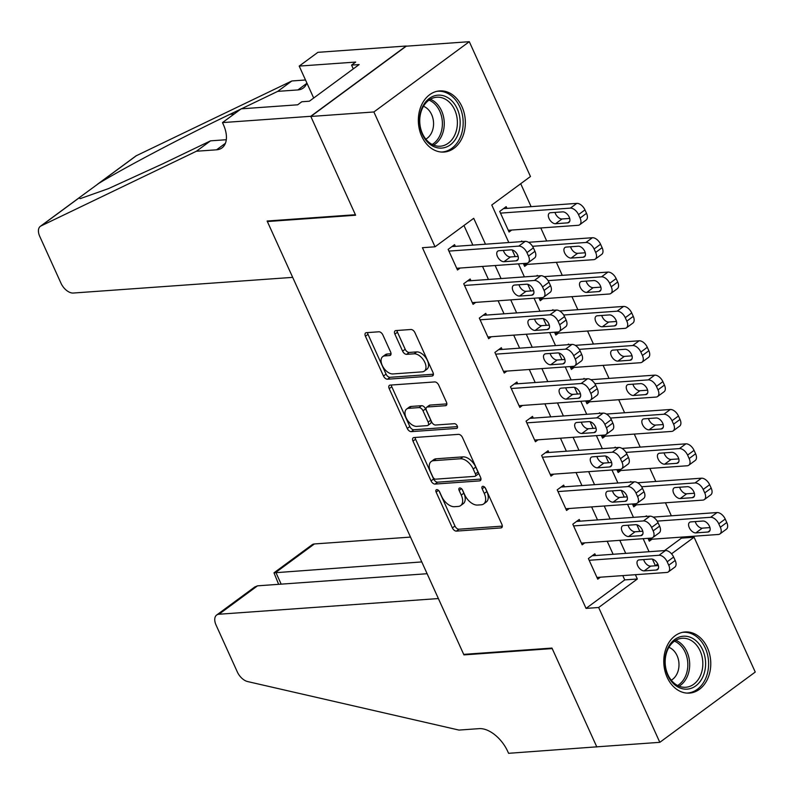 <?xml version="1.0" encoding="UTF-8"?>
<svg xmlns="http://www.w3.org/2000/svg" width="795" height="795" viewBox="0 0 795 795"><rect width="100%" height="100%" fill="white"/><g stroke="black" fill="none" stroke-linecap="round" stroke-linejoin="round"><path stroke-width="1.19" d="M436.793 489.611A2.703 1.56 -126.4 0 0 436.266 489.8A2.703 1.56 -126.4 0 0 436.127 492.095L452.385 527.92A3.856 2.236 -126.4 0 0 456.39 531.12L500.949 527.93A3.856 2.236 -126.4 0 0 501.705 527.661A3.856 2.236 -126.4 0 0 501.893 524.382L485.646 488.557A2.703 1.56 -126.4 0 0 482.833 486.321A2.703 1.56 -126.4 0 0 482.307 486.51A2.703 1.56 -126.4 0 0 482.177 488.806L484.274 493.437A12.342 7.145 -126.4 0 1 483.678 503.941A12.342 7.145 -126.4 0 1 481.253 504.795L477.537 505.064A12.342 7.145 -126.4 0 1 464.717 494.838L462.62 490.197A2.703 1.56 -126.4 0 0 459.818 487.961A2.703 1.56 -126.4 0 0 459.281 488.15A2.703 1.56 -126.4 0 0 459.152 490.445L461.259 495.086A12.342 7.145 -126.4 0 1 460.653 505.59A12.342 7.145 -126.4 0 1 458.228 506.445L454.511 506.703A12.342 7.145 -126.4 0 1 441.702 496.478L439.595 491.847A2.703 1.56 -126.4 0 0 436.793 489.611M461.965 106.669A30.647 23.462 -94.1 0 1 444.027 152.054A30.647 23.462 -94.1 0 1 421.728 136.303A30.647 23.462 -94.1 0 1 439.665 90.908A30.647 23.462 -94.1 0 1 461.965 106.669M707.391 647.716A30.647 23.462 -94.1 0 1 689.464 693.101A30.647 23.462 -94.1 0 1 667.164 677.35A30.647 23.462 -94.1 0 1 685.091 631.965A30.647 23.462 -94.1 0 1 707.391 647.716M382.882 334.983A3.856 2.236 -126.4 0 0 378.877 331.783L366.376 332.678A3.856 2.236 -126.4 0 0 365.611 332.946A3.856 2.236 -126.4 0 0 365.422 336.225L383.478 376.015A3.856 2.236 -126.4 0 0 387.483 379.215L432.043 376.025A3.856 2.236 -126.4 0 0 432.798 375.757A3.856 2.236 -126.4 0 0 432.987 372.477L414.94 332.688A3.856 2.236 -126.4 0 0 410.935 329.498L395.831 330.571A3.856 2.236 -126.4 0 0 395.075 330.839A3.856 2.236 -126.4 0 0 394.886 334.119L402.608 351.151A3.856 2.236 -126.4 0 0 406.613 354.341L414.106 353.815A10.315 5.972 -126.4 0 1 424.003 360.791A10.315 5.972 -126.4 0 1 424.311 371.136A10.315 5.972 -126.4 0 1 422.284 371.851L392.949 373.948A10.315 5.972 -126.4 0 1 383.051 366.962A10.315 5.972 -126.4 0 1 382.743 356.617A10.315 5.972 -126.4 0 1 384.77 355.902L389.659 355.554A3.856 2.236 -126.4 0 0 390.415 355.295A3.856 2.236 -126.4 0 0 390.603 352.006L382.882 334.983M664.531 550.597L681.474 538.126L694.085 537.221L755.25 672.053L659.82 742.331L596.767 746.833L551.969 648.074L463.704 654.374L267.359 221.537L355.623 215.226L310.825 116.468L373.879 111.966L469.298 41.688L530.464 176.52L491.777 205.011L508.8 242.535M659.82 742.331L598.655 607.499L637.342 579.008L635.394 574.706M485.477 244.204L473.721 218.307L435.034 246.798L422.433 247.692L586.044 608.394L598.655 607.499M435.034 246.798L373.879 111.966M413.947 437.548A3.856 2.236 -126.4 0 0 413.181 437.807A3.856 2.236 -126.4 0 0 412.993 441.096L431.049 480.886A3.856 2.236 -126.4 0 0 435.054 484.076L479.614 480.896A3.856 2.236 -126.4 0 0 480.369 480.627A3.856 2.236 -126.4 0 0 480.558 477.348L462.511 437.558A3.856 2.236 -126.4 0 0 458.506 434.358L413.947 437.548M407.259 428.445L389.212 388.656A3.856 2.236 -126.4 0 1 389.401 385.376A3.856 2.236 -126.4 0 1 390.156 385.108L434.716 381.928A3.856 2.236 -126.4 0 1 438.721 385.118L446.442 402.151A3.856 2.236 -126.4 0 1 446.253 405.43A3.856 2.236 -126.4 0 1 445.498 405.698L427.432 406.99A3.856 2.236 -126.4 0 0 426.667 407.259A3.856 2.236 -126.4 0 0 426.478 410.538L431.606 421.837A3.856 2.236 -126.4 0 0 435.61 425.027L454.422 423.685A2.703 1.56 -126.4 0 1 457.016 425.514A2.703 1.56 -126.4 0 1 457.095 428.217A2.703 1.56 -126.4 0 1 456.569 428.406L411.263 431.645A3.856 2.236 -126.4 0 1 407.259 428.445L409.842 426.547L391.786 386.758L389.212 388.656M506.952 208.37L506.167 206.65L499.717 211.4L509.068 232.011L511.742 230.043M522.017 241.591L521.749 241.004L520.834 241.68M537.599 275.945L537.341 275.358L536.416 276.024M553.191 310.298L552.923 309.712L552.008 310.378M568.773 344.652L568.505 344.056L567.59 344.732M584.355 378.996L584.087 378.41L583.172 379.086M599.937 413.35L599.669 412.764L598.754 413.44M615.519 447.704L615.25 447.118L614.336 447.794M631.101 482.058L630.832 481.472L629.918 482.148M595.614 555.526L594.829 553.807L588.389 558.557L597.731 579.167L600.404 577.2M580.032 521.172L579.247 519.453L572.807 524.203L582.149 544.813L584.822 542.856M564.45 486.818L563.665 485.099L557.216 489.849L566.567 510.46L569.24 508.502M548.868 452.464L548.083 450.755L541.634 455.495L550.985 476.116L553.658 474.148M533.276 418.12L532.501 416.401L526.052 421.151L535.403 441.762L538.066 439.794M517.694 383.766L516.919 382.047L510.469 386.797L519.821 407.408L522.484 405.44M502.112 349.412L501.337 347.693L494.887 352.443L504.239 373.054L506.902 371.086M486.53 315.059L485.755 313.339L479.305 318.089L488.657 338.7L491.32 336.742M470.948 280.705L470.173 278.985L463.724 283.736L473.075 304.346L475.738 302.388M586.044 608.394L624.741 579.903L622.783 575.6M613.114 554.274L607.201 541.256M597.522 519.92L591.619 506.902M581.94 485.566L576.037 472.548M566.358 451.222L560.455 438.194M550.776 416.868L544.873 403.84M535.194 382.514L529.291 369.486M519.612 348.16L513.709 335.142M504.03 313.806L498.117 300.788M488.448 279.452L482.535 266.434M472.866 245.108L463.962 225.492M455.366 246.351L454.591 244.641L448.142 249.382L457.493 269.992L460.156 268.034M681.474 538.126L681.037 537.142M671.358 515.816L665.445 502.788M655.776 481.462L649.863 468.434M640.194 447.108L634.281 434.08M624.612 412.754L618.699 399.736M609.03 378.4L603.117 365.382M593.448 344.046L587.535 331.028M577.856 309.702L571.953 296.674M562.274 275.348L556.371 262.32M546.692 240.994L540.789 227.966M531.11 206.64L520.705 183.705M646.683 516.412L646.415 515.826L645.5 516.492M651.989 539.219L649.316 541.176L648.024 538.334M636.398 504.865L633.734 506.832L632.442 503.98M620.816 470.511L618.152 472.478L616.86 469.626M605.233 436.157L602.57 438.125L601.278 435.282M589.652 401.803L586.988 403.771L585.696 400.928M574.069 367.459L571.406 369.417L570.114 366.575M558.488 333.105L555.824 335.063L554.532 332.221M542.906 298.751L540.242 300.719L538.95 297.867M527.323 264.397L524.65 266.365L523.368 263.513M268.154 220.95L267.359 221.537M310.825 116.468L406.255 46.189L469.298 41.688M652.407 559.124L655.398 565.712L657.753 563.973M671.546 553.817L694.085 537.221M512.169 249.948L515.19 256.616M518.479 263.861L524.382 276.889M527.751 284.302L530.772 290.97M534.061 298.214L539.964 311.243M543.333 318.656L546.354 325.324M549.643 332.568L555.546 345.596M558.915 353L561.936 359.678M565.225 366.922L571.138 379.95M574.497 387.354L577.518 394.032M580.807 401.276L586.72 414.294M590.079 421.708L593.11 428.386M596.389 435.63L602.302 448.648M605.661 456.062L608.692 462.74M611.971 469.984L617.884 483.002M621.243 490.416L624.274 497.084M627.553 504.328L633.466 517.356M636.825 524.77L639.856 531.438M643.145 538.682L649.048 551.71M625.715 553.37L619.812 540.352M610.133 519.026L604.23 505.998M594.551 484.672L588.648 471.644M578.969 450.318L573.066 437.29M563.387 415.964L557.484 402.946M547.805 381.61L541.902 368.592M532.223 347.256L526.31 334.238M516.641 312.912L510.728 299.884M501.059 278.558L495.146 265.53M624.741 579.903L637.342 579.008M460.653 505.59L463.237 503.692A12.342 7.145 -126.4 0 0 463.833 493.188L461.259 495.086M462.074 489.303L463.833 493.188M483.678 503.941L486.252 502.043A12.342 7.145 -126.4 0 0 486.858 491.539L484.274 493.437M485.099 487.663L486.858 491.539M439.049 490.952L454.959 526.022A3.856 2.236 -126.4 0 0 458.963 529.212L502.331 526.121M415.139 437.459A3.856 2.236 -126.4 0 0 415.576 439.198L433.623 478.988A3.856 2.236 -126.4 0 0 437.628 482.177L480.985 479.077M432.828 476.921A2.703 1.56 -126.4 0 0 435.63 479.166L474.744 476.364A2.703 1.56 -126.4 0 0 475.271 476.185A2.703 1.56 -126.4 0 0 475.41 473.88L473.194 468.99A12.342 7.145 -126.4 0 0 460.375 458.765L433.633 460.683A12.342 7.145 -126.4 0 0 431.208 461.527A12.342 7.145 -126.4 0 0 430.612 472.031L432.828 476.921M475.271 476.185L477.855 474.277A2.703 1.56 -126.4 0 0 477.984 471.982L475.41 473.88M431.208 461.527L433.792 459.629A12.342 7.145 -126.4 0 1 436.216 458.785L462.948 456.867A12.342 7.145 -126.4 0 1 475.768 467.092L477.984 471.982M391.359 385.028A3.856 2.236 -126.4 0 0 391.786 386.758M446.879 403.89L430.006 405.092A3.856 2.236 -126.4 0 0 429.25 405.361L426.667 407.259M457.473 426.627L413.847 429.747L411.263 431.645M408.68 408.332A10.315 5.972 -126.4 0 0 406.652 409.047A10.315 5.972 -126.4 0 0 406.96 419.392A10.315 5.972 -126.4 0 0 416.858 426.368L427.193 425.633A3.856 2.236 -126.4 0 0 427.949 425.365A3.856 2.236 -126.4 0 0 428.137 422.085L423.019 410.786A3.856 2.236 -126.4 0 0 419.015 407.597L408.68 408.332L411.253 406.434A10.315 5.972 -126.4 0 0 409.226 407.139L406.652 409.047M427.949 425.365L430.532 423.467A3.856 2.236 -126.4 0 0 430.721 420.187L428.137 422.085M411.253 406.434L421.589 405.689A3.856 2.236 -126.4 0 1 425.593 408.888L430.721 420.187M409.842 426.547A3.856 2.236 -126.4 0 0 413.847 429.747M382.743 356.617L385.317 354.719A10.315 5.972 -126.4 0 1 387.344 354.004L391.041 353.745M424.311 371.136L426.895 369.238A10.315 5.972 -126.4 0 0 426.577 358.893A10.315 5.972 -126.4 0 0 416.679 351.907L414.106 353.815M397.033 330.491A3.856 2.236 -126.4 0 0 397.46 332.221L405.192 349.253A3.856 2.236 -126.4 0 0 409.196 352.443L416.679 351.907M367.568 332.588A3.856 2.236 -126.4 0 0 368.005 334.327L386.052 374.117A3.856 2.236 -126.4 0 0 390.057 377.307L433.424 374.216M657.197 521.113L710.611 517.297A7.861 4.551 -126.4 0 1 718.769 523.806L720.33 527.244A7.861 4.551 -126.4 0 1 719.942 533.932A7.861 4.551 -126.4 0 1 718.402 534.469L648.541 539.467M653.172 517.108L717.06 512.546A7.861 4.551 53.6 0 1 725.219 519.056L726.779 522.494A7.861 4.551 53.6 0 1 726.392 529.182L719.942 533.932M695.247 521.59A6.29 3.637 -126.4 0 0 702.263 528.148L709.945 527.592M702.929 521.033L690.825 521.898A6.29 3.637 -126.4 0 0 689.593 522.335A6.29 3.637 -126.4 0 0 689.782 528.645A6.29 3.637 -126.4 0 0 695.814 532.898L707.918 532.024A6.29 3.637 -126.4 0 0 709.15 531.597A6.29 3.637 -126.4 0 0 708.961 525.286A6.29 3.637 -126.4 0 0 702.929 521.033M589.165 560.276L659.025 555.278A7.861 4.551 -126.4 0 1 667.184 561.797L668.744 565.225A7.861 4.551 -126.4 0 1 668.356 571.913A7.861 4.551 -126.4 0 1 666.816 572.46L596.956 577.448M668.356 571.913L674.806 567.163A7.861 4.551 53.6 0 0 675.194 560.475L673.633 557.047A7.861 4.551 53.6 0 0 665.475 550.538L592.166 555.775M651.344 559.024A6.29 3.637 53.6 0 1 657.376 563.277A6.29 3.637 53.6 0 1 657.574 569.578A6.29 3.637 53.6 0 1 656.332 570.015L644.228 570.88A6.29 3.637 53.6 0 1 638.196 566.626A6.29 3.637 53.6 0 1 638.007 560.326A6.29 3.637 53.6 0 1 639.24 559.889L651.344 559.024M658.359 565.583L650.678 566.129A6.29 3.637 53.6 0 1 643.662 559.571M695.078 639.985A26.523 20.302 -94.1 0 1 703.078 676.346A26.523 20.302 -94.1 0 1 675.442 685.37A26.523 20.302 -94.1 0 1 667.442 649.008A26.523 20.302 -94.1 0 1 695.078 639.985M674.905 683.78A24.556 18.802 85.9 0 0 685.747 687.268A24.556 18.802 85.9 0 0 702.442 668.684A24.556 18.802 85.9 0 0 693.091 641.754A24.556 18.802 85.9 0 0 682.249 638.266A24.556 18.802 85.9 0 0 665.564 656.849A24.556 18.802 85.9 0 0 674.905 683.78M671.258 680.182A17.49 13.386 85.9 0 0 678.99 665.336A17.49 13.386 85.9 0 0 672.063 649.118A17.49 13.386 85.9 0 0 668.913 647.339M686.701 693.091A30.449 23.313 85.9 0 0 687.427 693.051A30.449 23.313 85.9 0 0 708.126 670.016A30.449 23.313 85.9 0 0 696.529 636.616A30.449 23.313 85.9 0 0 683.094 632.303A30.449 23.313 85.9 0 0 682.368 632.363M449.652 98.928A26.523 20.302 -94.1 0 1 457.642 135.299A26.523 20.302 -94.1 0 1 430.016 144.322A26.523 20.302 -94.1 0 1 422.016 107.961A26.523 20.302 -94.1 0 1 449.652 98.928M429.479 142.732A24.556 18.802 85.9 0 0 440.321 146.21A24.556 18.802 85.9 0 0 457.006 127.637A24.556 18.802 85.9 0 0 447.655 100.707A24.556 18.802 85.9 0 0 436.823 97.219A24.556 18.802 85.9 0 0 420.128 115.792A24.556 18.802 85.9 0 0 429.479 142.732M425.832 139.135A17.49 13.386 85.9 0 0 433.563 124.288A17.49 13.386 85.9 0 0 426.627 108.07A17.49 13.386 85.9 0 0 423.477 106.291M441.275 152.044A30.449 23.313 85.9 0 0 442 152.004A30.449 23.313 85.9 0 0 462.69 128.969A30.449 23.313 85.9 0 0 451.103 95.569A30.449 23.313 85.9 0 0 437.657 91.256A30.449 23.313 85.9 0 0 436.932 91.316M410.498 537.092L314.393 543.959L275.835 572.35L281.182 584.146M421.757 561.926L273.987 572.817L312.077 544.774A11.786 6.827 53.6 0 1 314.393 543.959M596.846 747.002L552.207 648.581L463.932 654.891L438.373 598.556L218.963 614.237A11.786 6.827 -126.4 0 0 216.647 615.042A11.786 6.827 -126.4 0 0 216.071 625.079L237.337 671.974A11.786 6.827 -126.4 0 0 247.633 681.563L458.983 730.078L479.156 728.637A27.507 15.93 53.6 0 1 507.727 751.424L508.581 753.312L597.115 746.813M463.932 654.891L464.737 654.305M427.114 573.722L257.52 585.836L218.963 614.237M216.647 615.042L254.738 586.998L257.52 585.836M278.638 584.325L273.987 572.817M292.679 277.366L73.259 293.037A11.786 6.827 -126.4 0 1 61.016 283.278L39.75 236.383A11.786 6.827 -126.4 0 1 40.326 226.346A11.786 6.827 -126.4 0 1 40.962 225.969L196.415 151.239L216.588 149.798A27.507 15.93 -126.4 0 0 221.994 147.9A27.507 15.93 -126.4 0 0 223.335 124.497L222.481 122.599L310.746 116.299L355.395 214.72L267.12 221.02L292.679 277.366M240.786 109.124L230.053 114.281C185.185 135.677 123.136 168.351 98.66 183.476L78.884 197.955L80.216 198.631L108.508 188.604L162.866 163.76L210.536 140.844L226.287 139.721M210.536 140.844L196.415 151.239M97.497 184.241L135.756 156.078A11.786 6.827 53.6 0 1 136.392 155.691L291.835 80.971L305.509 79.987M291.835 80.971L277.713 91.365L241.422 108.816M306.87 82.998A27.507 15.93 -126.4 0 1 303.293 88.026A27.507 15.93 -126.4 0 1 297.896 89.924L277.713 91.365M310.746 116.299L406.175 46.021L317.901 52.331L299.208 66.094L355.703 62.06L351.569 65.101L353.278 68.867M222.481 122.599L241.173 108.835L297.668 104.801L301.792 101.76L309.364 101.213L359.141 64.564L351.569 65.101M299.208 66.094L313.687 98.033M641.615 486.759L695.029 482.943A7.861 4.551 -126.4 0 1 703.187 489.452L704.748 492.89A7.861 4.551 -126.4 0 1 704.36 499.578A7.861 4.551 -126.4 0 1 702.82 500.115L632.959 505.113M637.59 482.764L701.468 478.192A7.861 4.551 53.6 0 1 709.637 484.702L711.187 488.14A7.861 4.551 53.6 0 1 710.809 494.828L704.36 499.578M679.665 487.236A6.29 3.637 -126.4 0 0 686.681 493.794L694.363 493.248M687.347 486.679L675.243 487.554A6.29 3.637 -126.4 0 0 674.011 487.981A6.29 3.637 -126.4 0 0 674.2 494.291A6.29 3.637 -126.4 0 0 680.232 498.545L692.336 497.68A6.29 3.637 -126.4 0 0 693.568 497.243A6.29 3.637 -126.4 0 0 693.379 490.932A6.29 3.637 -126.4 0 0 687.347 486.679M626.023 452.405L679.437 448.589A7.861 4.551 -126.4 0 1 687.605 455.098L689.156 458.536A7.861 4.551 -126.4 0 1 688.778 465.224A7.861 4.551 -126.4 0 1 687.238 465.771L617.377 470.759M622.008 448.41L685.886 443.839A7.861 4.551 53.6 0 1 694.055 450.358L695.605 453.786A7.861 4.551 53.6 0 1 695.228 460.474L688.778 465.224M664.073 452.882A6.29 3.637 -126.4 0 0 671.089 459.44L678.781 458.894M671.765 452.335L659.661 453.2A6.29 3.637 -126.4 0 0 658.429 453.627A6.29 3.637 -126.4 0 0 658.618 459.937A6.29 3.637 -126.4 0 0 664.65 464.191L676.754 463.326A6.29 3.637 -126.4 0 0 677.986 462.889A6.29 3.637 -126.4 0 0 677.797 456.588A6.29 3.637 -126.4 0 0 671.765 452.335M610.441 418.051L663.855 414.235A7.861 4.551 -126.4 0 1 672.023 420.744L673.574 424.182A7.861 4.551 -126.4 0 1 673.196 430.87A7.861 4.551 -126.4 0 1 671.646 431.417L601.795 436.405M606.426 414.056L670.304 409.495A7.861 4.551 53.6 0 1 678.463 416.004L680.023 419.432A7.861 4.551 53.6 0 1 679.645 426.12L673.196 430.87M648.491 418.528A6.29 3.637 -126.4 0 0 655.507 425.087L663.199 424.54M656.183 417.981L644.079 418.846A6.29 3.637 -126.4 0 0 642.837 419.273A6.29 3.637 -126.4 0 0 643.036 425.583A6.29 3.637 -126.4 0 0 649.058 429.837L661.172 428.972A6.29 3.637 -126.4 0 0 662.404 428.535A6.29 3.637 -126.4 0 0 662.215 422.234A6.29 3.637 -126.4 0 0 656.183 417.981M594.859 383.707L648.273 379.891A7.861 4.551 -126.4 0 1 656.431 386.4L657.992 389.828A7.861 4.551 -126.4 0 1 657.614 396.516A7.861 4.551 -126.4 0 1 656.064 397.063L586.203 402.051M590.844 379.702L654.722 375.141A7.861 4.551 53.6 0 1 662.881 381.65L664.441 385.088A7.861 4.551 53.6 0 1 664.063 391.776L657.614 396.516M632.909 384.174A6.29 3.637 -126.4 0 0 639.925 390.733L647.617 390.186M640.601 383.627L628.497 384.492A6.29 3.637 -126.4 0 0 627.255 384.929A6.29 3.637 -126.4 0 0 627.444 391.229A6.29 3.637 -126.4 0 0 633.476 395.483L645.59 394.618A6.29 3.637 -126.4 0 0 646.822 394.181A6.29 3.637 -126.4 0 0 646.633 387.88A6.29 3.637 -126.4 0 0 640.601 383.627M573.583 525.922L643.443 520.934A7.861 4.551 -126.4 0 1 651.602 527.443L653.162 530.871A7.861 4.551 -126.4 0 1 652.774 537.559A7.861 4.551 -126.4 0 1 651.234 538.106L581.374 543.094M652.774 537.559L659.224 532.819A7.861 4.551 53.6 0 0 659.611 526.131L658.051 522.693A7.861 4.551 53.6 0 0 649.893 516.184L576.584 521.421M635.761 524.67A6.29 3.637 53.6 0 1 641.794 528.923A6.29 3.637 53.6 0 1 641.982 535.234A6.29 3.637 53.6 0 1 640.75 535.661L628.646 536.526A6.29 3.637 53.6 0 1 622.614 532.272A6.29 3.637 53.6 0 1 622.425 525.972A6.29 3.637 53.6 0 1 623.658 525.535L635.761 524.67M642.777 531.229L635.096 531.775A6.29 3.637 53.6 0 1 628.08 525.217M558.001 491.568L627.861 486.58A7.861 4.551 -126.4 0 1 636.02 493.089L637.58 496.527A7.861 4.551 -126.4 0 1 637.193 503.215A7.861 4.551 -126.4 0 1 635.652 503.752L565.792 508.75M637.193 503.215L643.642 498.465A7.861 4.551 53.6 0 0 644.03 491.777L642.469 488.339A7.861 4.551 53.6 0 0 634.311 481.83L561.002 487.067M620.18 490.316A6.29 3.637 53.6 0 1 626.212 494.57A6.29 3.637 53.6 0 1 626.4 500.88A6.29 3.637 53.6 0 1 625.168 501.307L613.064 502.172A6.29 3.637 53.6 0 1 607.032 497.918A6.29 3.637 53.6 0 1 606.843 491.618A6.29 3.637 53.6 0 1 608.076 491.181L620.18 490.316M627.195 496.875L619.514 497.432A6.29 3.637 53.6 0 1 612.498 490.863M542.419 457.214L612.279 452.226A7.861 4.551 -126.4 0 1 620.438 458.735L621.998 462.173A7.861 4.551 -126.4 0 1 621.611 468.861A7.861 4.551 -126.4 0 1 620.07 469.398L550.21 474.396M621.611 468.861L628.06 464.111A7.861 4.551 53.6 0 0 628.447 457.423L626.887 453.985A7.861 4.551 53.6 0 0 618.729 447.476L545.42 452.713M604.597 455.962A6.29 3.637 53.6 0 1 610.63 460.216A6.29 3.637 53.6 0 1 610.818 466.526A6.29 3.637 53.6 0 1 609.586 466.963L597.482 467.828A6.29 3.637 53.6 0 1 591.45 463.574A6.29 3.637 53.6 0 1 591.261 457.264A6.29 3.637 53.6 0 1 592.494 456.827L604.597 455.962M611.613 462.521L603.932 463.078A6.29 3.637 53.6 0 1 596.916 456.519M526.837 422.861L596.697 417.872A7.861 4.551 -126.4 0 1 604.856 424.381L606.416 427.819A7.861 4.551 -126.4 0 1 606.029 434.507A7.861 4.551 -126.4 0 1 604.488 435.054L534.628 440.042M606.029 434.507L612.478 429.757A7.861 4.551 53.6 0 0 612.856 423.069L611.305 419.631A7.861 4.551 53.6 0 0 603.137 413.122L529.838 418.359M589.016 421.608A6.29 3.637 53.6 0 1 595.048 425.862A6.29 3.637 53.6 0 1 595.236 432.172A6.29 3.637 53.6 0 1 594.004 432.609L581.9 433.474A6.29 3.637 53.6 0 1 575.868 429.221A6.29 3.637 53.6 0 1 575.679 422.91A6.29 3.637 53.6 0 1 576.912 422.483L589.016 421.608M596.031 428.177L588.35 428.724A6.29 3.637 53.6 0 1 581.334 422.165M579.277 349.353L632.691 345.537A7.861 4.551 -126.4 0 1 640.85 352.046L642.41 355.474A7.861 4.551 -126.4 0 1 642.032 362.172A7.861 4.551 -126.4 0 1 640.482 362.709L570.621 367.697M575.252 345.348L639.14 340.787A7.861 4.551 53.6 0 1 647.299 347.296L648.859 350.734A7.861 4.551 53.6 0 1 648.472 357.422L642.032 362.172M617.327 349.82A6.29 3.637 -126.4 0 0 624.343 356.389L632.035 355.832M625.019 349.273L612.915 350.138A6.29 3.637 -126.4 0 0 611.673 350.575A6.29 3.637 -126.4 0 0 611.862 356.875A6.29 3.637 -126.4 0 0 617.894 361.129L629.998 360.264A6.29 3.637 -126.4 0 0 631.24 359.837A6.29 3.637 -126.4 0 0 631.051 353.527A6.29 3.637 -126.4 0 0 625.019 349.273M511.255 388.517L581.115 383.518A7.861 4.551 -126.4 0 1 589.274 390.027L590.834 393.465A7.861 4.551 -126.4 0 1 590.447 400.153A7.861 4.551 -126.4 0 1 588.906 400.7L519.046 405.689M590.447 400.153L596.896 395.403A7.861 4.551 53.6 0 0 597.274 388.715L595.723 385.287A7.861 4.551 53.6 0 0 587.555 378.768L514.256 384.015M573.433 387.264A6.29 3.637 53.6 0 1 579.466 391.518A6.29 3.637 53.6 0 1 579.654 397.818A6.29 3.637 53.6 0 1 578.422 398.255L566.318 399.12A6.29 3.637 53.6 0 1 560.286 394.867A6.29 3.637 53.6 0 1 560.097 388.556A6.29 3.637 53.6 0 1 561.33 388.129L573.433 387.264M580.449 393.823L572.758 394.37A6.29 3.637 53.6 0 1 565.742 387.811M563.695 314.999L617.109 311.183A7.861 4.551 -126.4 0 1 625.268 317.692L626.828 321.13A7.861 4.551 -126.4 0 1 626.44 327.818A7.861 4.551 -126.4 0 1 624.9 328.355L555.039 333.353M559.67 310.994L623.558 306.433A7.861 4.551 53.6 0 1 631.717 312.942L633.277 316.38A7.861 4.551 53.6 0 1 632.89 323.068L626.44 327.818M601.745 315.476A6.29 3.637 -126.4 0 0 608.761 322.035L616.453 321.478M609.437 314.919L597.323 315.784A6.29 3.637 -126.4 0 0 596.091 316.221A6.29 3.637 -126.4 0 0 596.28 322.522A6.29 3.637 -126.4 0 0 602.312 326.775L614.416 325.91A6.29 3.637 -126.4 0 0 615.658 325.483A6.29 3.637 -126.4 0 0 615.469 319.173A6.29 3.637 -126.4 0 0 609.437 314.919M495.663 354.163L565.523 349.164A7.861 4.551 -126.4 0 1 573.692 355.683L575.242 359.111A7.861 4.551 -126.4 0 1 574.865 365.799A7.861 4.551 -126.4 0 1 573.314 366.346L503.464 371.335M574.865 365.799L581.314 361.049A7.861 4.551 53.6 0 0 581.692 354.361L580.131 350.933A7.861 4.551 53.6 0 0 571.973 344.424L498.674 349.661M557.851 352.91A6.29 3.637 53.6 0 1 563.884 357.164A6.29 3.637 53.6 0 1 564.072 363.464A6.29 3.637 53.6 0 1 562.84 363.901L550.736 364.766A6.29 3.637 53.6 0 1 544.704 360.513A6.29 3.637 53.6 0 1 544.505 354.212A6.29 3.637 53.6 0 1 545.748 353.775L557.851 352.91M564.867 359.469L557.176 360.016A6.29 3.637 53.6 0 1 550.16 353.457M548.113 280.645L601.527 276.829A7.861 4.551 -126.4 0 1 609.686 283.338L611.246 286.776A7.861 4.551 -126.4 0 1 610.858 293.464A7.861 4.551 -126.4 0 1 609.318 294.001L539.457 299M544.088 276.65L607.976 272.079A7.861 4.551 53.6 0 1 616.135 278.588L617.695 282.026A7.861 4.551 53.6 0 1 617.308 288.714L610.858 293.464M586.163 281.122A6.29 3.637 -126.4 0 0 593.179 287.681L600.861 287.134M593.855 280.565L581.741 281.43A6.29 3.637 -126.4 0 0 580.509 281.867A6.29 3.637 -126.4 0 0 580.698 288.178A6.29 3.637 -126.4 0 0 586.73 292.431L598.834 291.566A6.29 3.637 -126.4 0 0 600.076 291.129A6.29 3.637 -126.4 0 0 599.877 284.819A6.29 3.637 -126.4 0 0 593.855 280.565M480.081 319.809L549.941 314.82A7.861 4.551 -126.4 0 1 558.11 321.329L559.66 324.757A7.861 4.551 -126.4 0 1 559.282 331.445A7.861 4.551 -126.4 0 1 557.732 331.992L487.872 336.981M559.282 331.445L565.732 326.705A7.861 4.551 53.6 0 0 566.11 320.017L564.549 316.579A7.861 4.551 53.6 0 0 556.391 310.07L483.082 315.307M542.269 318.557A6.29 3.637 53.6 0 1 548.302 322.81A6.29 3.637 53.6 0 1 548.49 329.11A6.29 3.637 53.6 0 1 547.258 329.547L535.144 330.412A6.29 3.637 53.6 0 1 529.112 326.159A6.29 3.637 53.6 0 1 528.923 319.858A6.29 3.637 53.6 0 1 530.166 319.421L542.269 318.557M549.285 325.115L541.594 325.662A6.29 3.637 53.6 0 1 534.578 319.103M532.531 246.291L585.945 242.475A7.861 4.551 -126.4 0 1 594.104 248.984L595.664 252.422A7.861 4.551 -126.4 0 1 595.276 259.11A7.861 4.551 -126.4 0 1 593.736 259.657L523.875 264.646M528.506 242.296L592.394 237.725A7.861 4.551 53.6 0 1 600.553 244.234L602.113 247.672A7.861 4.551 53.6 0 1 601.726 254.36L595.276 259.11M570.581 246.768A6.29 3.637 -126.4 0 0 577.597 253.327L585.279 252.78M578.263 246.221L566.159 247.086A6.29 3.637 -126.4 0 0 564.927 247.513A6.29 3.637 -126.4 0 0 565.116 253.824A6.29 3.637 -126.4 0 0 571.148 258.077L583.252 257.212A6.29 3.637 -126.4 0 0 584.484 256.775A6.29 3.637 -126.4 0 0 584.295 250.475A6.29 3.637 -126.4 0 0 578.263 246.221M464.499 285.455L534.359 280.466A7.861 4.551 -126.4 0 1 542.518 286.975L544.078 290.413A7.861 4.551 -126.4 0 1 543.701 297.101A7.861 4.551 -126.4 0 1 542.15 297.638L472.29 302.627M543.701 297.101L550.14 292.351A7.861 4.551 53.6 0 0 550.528 285.663L548.967 282.225A7.861 4.551 53.6 0 0 540.809 275.716L467.5 280.953M526.688 284.203A6.29 3.637 53.6 0 1 532.72 288.456A6.29 3.637 53.6 0 1 532.908 294.766A6.29 3.637 53.6 0 1 531.676 295.193L519.562 296.058A6.29 3.637 53.6 0 1 513.53 291.805A6.29 3.637 53.6 0 1 513.341 285.504A6.29 3.637 53.6 0 1 514.584 285.067L526.688 284.203M533.703 290.761L526.012 291.318A6.29 3.637 53.6 0 1 518.996 284.749M500.502 213.12L570.363 208.121A7.861 4.551 -126.4 0 1 578.521 214.63L580.082 218.069A7.861 4.551 -126.4 0 1 579.694 224.756A7.861 4.551 -126.4 0 1 578.154 225.303L508.293 230.292M503.503 208.618L576.812 203.381A7.861 4.551 53.6 0 1 584.971 209.89L586.531 213.318A7.861 4.551 53.6 0 1 586.144 220.006L579.694 224.756M554.999 212.414A6.29 3.637 -126.4 0 0 562.015 218.973L569.697 218.426M562.681 211.868L550.577 212.732A6.29 3.637 -126.4 0 0 549.345 213.159A6.29 3.637 -126.4 0 0 549.534 219.47A6.29 3.637 -126.4 0 0 555.566 223.723L567.67 222.858A6.29 3.637 -126.4 0 0 568.902 222.421A6.29 3.637 -126.4 0 0 568.713 216.121A6.29 3.637 -126.4 0 0 562.681 211.868M448.917 251.101L518.777 246.112A7.861 4.551 -126.4 0 1 526.936 252.621L528.496 256.06A7.861 4.551 -126.4 0 1 528.119 262.748A7.861 4.551 -126.4 0 1 526.568 263.284L456.708 268.283M528.119 262.748L534.558 257.997A7.861 4.551 53.6 0 0 534.946 251.309L533.385 247.871A7.861 4.551 53.6 0 0 525.227 241.362L451.918 246.599M511.106 249.849A6.29 3.637 53.6 0 1 517.138 254.102A6.29 3.637 53.6 0 1 517.326 260.412A6.29 3.637 53.6 0 1 516.084 260.84L503.98 261.714A6.29 3.637 53.6 0 1 497.948 257.461A6.29 3.637 53.6 0 1 497.759 251.15A6.29 3.637 53.6 0 1 498.992 250.713L511.106 249.849M518.121 256.407L510.43 256.964A6.29 3.637 53.6 0 1 503.414 250.405M438.492 490.356L436.127 492.095M484.543 487.057L482.177 488.806M461.517 488.706L459.152 490.445M502.182 527.025L500.949 527.93M458.963 529.212L456.39 531.12M454.959 526.022L452.385 527.92M480.846 479.981L479.614 480.896M437.628 482.177L435.054 484.076M433.623 478.988L431.049 480.886M415.576 439.198L412.993 441.096M475.768 467.092L473.194 468.99M462.948 456.867L460.375 458.765M436.216 458.785L433.633 460.683M446.74 404.784L445.498 405.698M430.006 405.092L427.432 406.99M457.433 427.77L456.569 428.406M425.593 408.888L423.019 410.786M421.589 405.689L419.015 407.597M390.892 354.649L389.659 355.554M387.344 354.004L384.77 355.902M409.196 352.443L406.613 354.341M405.192 349.253L402.608 351.151M397.46 332.221L394.886 334.119M433.275 375.121L432.043 376.025M390.057 377.307L387.483 379.215M386.052 374.117L383.478 376.015M368.005 334.327L365.422 336.225M710.611 517.297L717.06 512.546M720.33 527.244L726.779 522.494M718.769 523.806L725.219 519.056M709.935 530.543L707.918 532.024M702.263 528.148L695.814 532.898M665.475 550.538L659.025 555.278M673.633 557.047L667.184 561.797M675.194 560.475L668.744 565.225M656.332 570.015L658.349 568.534M644.228 570.88L650.678 566.129M675.79 640.293A24.556 18.802 -94.1 0 1 679.954 642.688A24.556 18.802 -94.1 0 1 689.682 665.296A24.556 18.802 -94.1 0 1 679.069 686.184M677.598 685.509A23.751 18.186 85.9 0 0 687.824 665.296A23.751 18.186 85.9 0 0 678.403 643.473A23.751 18.186 85.9 0 0 674.428 641.168M430.363 99.246A24.556 18.802 -94.1 0 1 434.517 101.641A24.556 18.802 -94.1 0 1 444.256 124.249A24.556 18.802 -94.1 0 1 433.643 145.127M432.172 144.452A23.751 18.186 85.9 0 0 442.388 124.249A23.751 18.186 85.9 0 0 432.977 102.416A23.751 18.186 85.9 0 0 429.002 100.12M225.402 143.309L216.588 149.798M297.896 89.924L306.711 83.425M136.392 155.691L98.66 183.476M78.705 198.174L40.962 225.969M230.053 114.281L234.177 113.983M695.029 482.943L701.468 478.192M704.748 492.89L711.187 488.14M703.187 489.452L709.637 484.702M694.353 496.189L692.336 497.68M686.681 493.794L680.232 498.545M679.437 448.589L685.886 443.839M689.156 458.536L695.605 453.786M687.605 455.098L694.055 450.358M678.771 461.835L676.754 463.326M671.089 459.44L664.65 464.191M663.855 414.235L670.304 409.495M673.574 424.182L680.023 419.432M672.023 420.744L678.463 416.004M663.189 427.491L661.172 428.972M655.507 425.087L649.058 429.837M648.273 379.891L654.722 375.141M657.992 389.828L664.441 385.088M656.431 386.4L662.881 381.65M647.597 393.137L645.59 394.618M639.925 390.733L633.476 395.483M649.893 516.184L643.443 520.934M658.051 522.693L651.602 527.443M659.611 526.131L653.162 530.871M640.75 535.661L642.767 534.18M628.646 536.526L635.096 531.775M634.311 481.83L627.861 486.58M642.469 488.339L636.02 493.089M644.03 491.777L637.58 496.527M625.168 501.307L627.185 499.826M613.064 502.172L619.514 497.432M618.729 447.476L612.279 452.226M626.887 453.985L620.438 458.735M628.447 457.423L621.998 462.173M609.586 466.963L611.603 465.472M597.482 467.828L603.932 463.078M603.137 413.122L596.697 417.872M611.305 419.631L604.856 424.381M612.856 423.069L606.416 427.819M594.004 432.609L596.021 431.119M581.9 433.474L588.35 428.724M632.691 345.537L639.14 340.787M642.41 355.474L648.859 350.734M640.85 352.046L647.299 347.296M632.015 358.784L629.998 360.264M624.343 356.389L617.894 361.129M587.555 378.768L581.115 383.518M595.723 385.287L589.274 390.027M597.274 388.715L590.834 393.465M578.422 398.255L580.439 396.765M566.318 399.12L572.758 394.37M617.109 311.183L623.558 306.433M626.828 321.13L633.277 316.38M625.268 317.692L631.717 312.942M616.433 324.43L614.416 325.91M608.761 322.035L602.312 326.775M571.973 344.424L565.523 349.164M580.131 350.933L573.692 355.683M581.692 354.361L575.242 359.111M562.84 363.901L564.857 362.421M550.736 364.766L557.176 360.016M601.527 276.829L607.976 272.079M611.246 286.776L617.695 282.026M609.686 283.338L616.135 278.588M600.851 290.076L598.834 291.566M593.179 287.681L586.73 292.431M556.391 310.07L549.941 314.82M564.549 316.579L558.11 321.329M566.11 320.017L559.66 324.757M547.258 329.547L549.266 328.067M535.144 330.412L541.594 325.662M585.945 242.475L592.394 237.725M595.664 252.422L602.113 247.672M594.104 248.984L600.553 244.234M585.269 255.722L583.252 257.212M577.597 253.327L571.148 258.077M540.809 275.716L534.359 280.466M548.967 282.225L542.518 286.975M550.528 285.663L544.078 290.413M531.676 295.193L533.683 293.713M519.562 296.058L526.012 291.318M570.363 208.121L576.812 203.381M580.082 218.069L586.531 213.318M578.521 214.63L584.971 209.89M569.687 221.378L567.67 222.858M562.015 218.973L555.566 223.723M525.227 241.362L518.777 246.112M533.385 247.871L526.936 252.621M534.946 251.309L528.496 256.06M516.084 260.84L518.101 259.359M503.98 261.714L510.43 256.964M683.094 632.303L682.458 632.343M687.427 693.051L686.801 693.101M437.657 91.256L437.031 91.296M442 152.004L441.374 152.044M78.814 198.005L40.326 226.346"/></g></svg>
